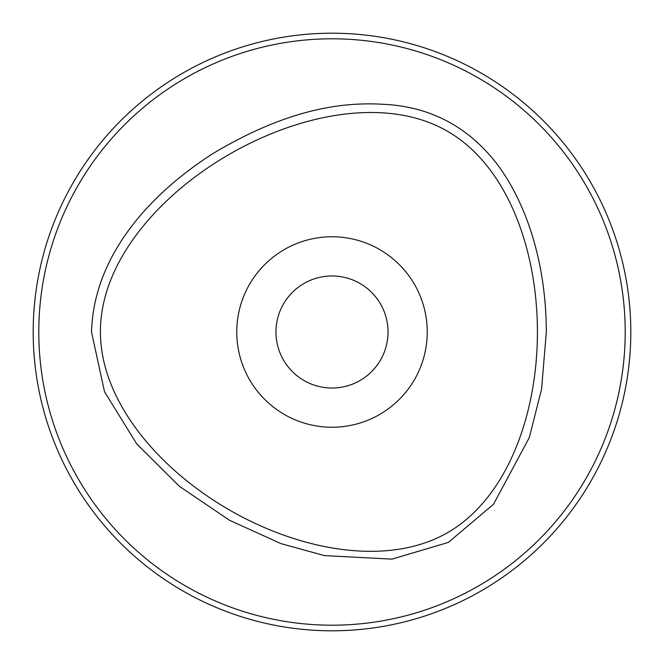 <?xml version="1.0" encoding="UTF-8"?>
<svg xmlns="http://www.w3.org/2000/svg" width="664" height="664" viewBox="0 0 664 664"><rect width="100%" height="100%" fill="white"/><g stroke="black" fill="none" stroke-linecap="round" stroke-linejoin="round"><path stroke-width="1" d="M100.43 332C100.43 400.143 157.202 468.286 229.287 509.902C301.373 551.518 388.772 566.616 447.785 532.545C506.798 498.473 537.425 415.241 537.425 332C537.425 248.759 506.798 165.527 447.785 131.455C329.153 62.258 99.824 194.668 100.43 332M236.757 332A95.242 95.242 0 0 1 332 236.757A95.242 95.242 0 0 1 427.243 332A95.242 95.242 0 0 1 332 427.243A95.242 95.242 0 0 1 236.757 332M546.331 332L541.592 389.021L529.299 437.609L493.476 504.308L448.308 542.438L391.893 559.13L324.455 555.602L280.88 543.592L229.487 520.252L179.446 486.355L136.801 444.009L104.522 391.752L91.524 332C93.724 254.146 151.832 192.469 213.733 153.069C296.368 103.899 353.215 101.293 393.52 105.053C431.293 109.128 462.899 125.322 488.339 153.616C515.903 183.737 545.982 245.116 546.331 332M625.197 332A293.197 293.197 0 0 0 332 38.802A293.197 293.197 0 0 0 38.802 332A293.197 293.197 0 0 0 332 625.197A293.197 293.197 0 0 0 625.197 332M630.8 332A298.8 298.8 0 0 0 332 33.2A298.8 298.8 0 0 0 33.2 332A298.8 298.8 0 0 0 332 630.8A298.8 298.8 0 0 0 630.8 332M332 275.975A56.025 56.025 0 0 0 275.975 332A56.025 56.025 0 0 0 332 388.025A56.025 56.025 0 0 0 388.025 332A56.025 56.025 0 0 0 332 275.975"/></g></svg>
